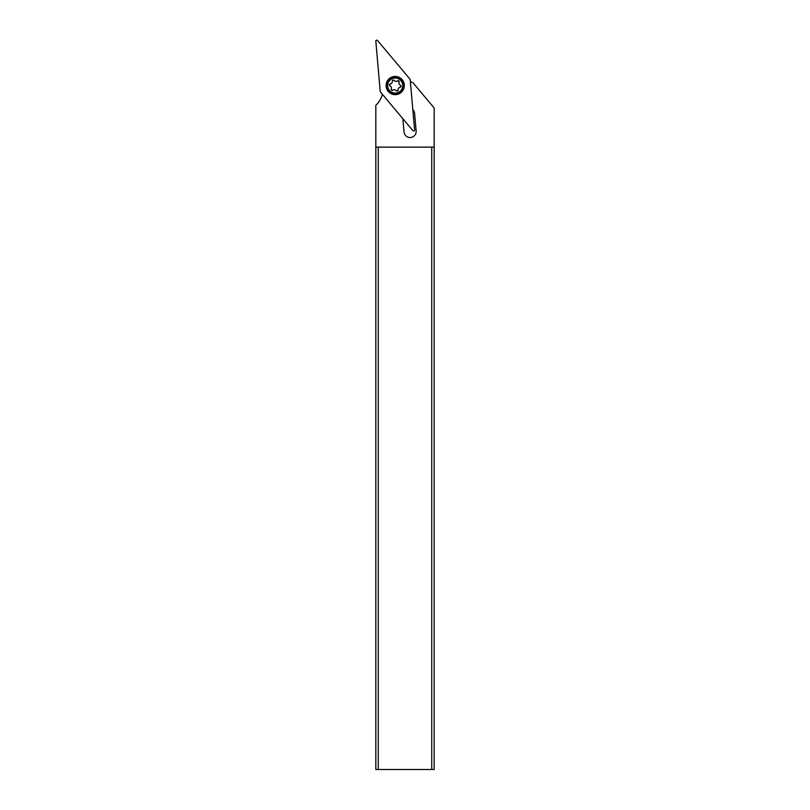 <?xml version="1.0" encoding="UTF-8"?>
<svg xmlns="http://www.w3.org/2000/svg" width="810" height="810" viewBox="0 0 810 810"><rect width="100%" height="100%" fill="white"/><g stroke="black" fill="none" stroke-linecap="round" stroke-linejoin="round"><path stroke-width="1.21" d="M412.867 130.633L380.447 91.996A0.972 0.972 0 0 1 380.224 91.459L375.83 41.209A0.972 0.972 0 0 1 377.541 40.5L409.961 79.137A0.972 0.972 0 0 1 410.194 79.684L414.588 129.924A0.972 0.972 0 0 1 412.867 130.633A0.972 0.972 0 0 0 414.588 129.924L410.194 79.684A0.972 0.972 0 0 0 409.961 79.137L377.541 40.5A0.972 0.972 0 0 0 375.83 41.209L380.224 91.459A0.972 0.972 0 0 0 380.447 91.996L412.867 130.633M398.692 93.99A9.112 9.112 0 0 0 403.633 82.083A9.112 9.112 0 0 0 391.716 77.142A9.112 9.112 0 0 0 386.785 89.059A9.112 9.112 0 0 0 398.692 93.99M410.356 81.597A24.31 24.31 0 0 0 412.897 82.63L434.17 107.993L434.17 147.126L431.74 147.126L431.74 769.5L378.26 769.5L378.26 147.126L375.83 147.126L375.83 105.32A24.31 24.31 0 0 0 382.411 94.335M375.83 147.126L375.83 769.5L378.26 769.5M431.74 769.5L434.17 769.5L434.17 147.126M431.74 147.126L378.26 147.126M402.864 118.716L404.028 131.979A6.075 6.075 0 0 0 410.083 137.528A6.075 6.075 0 0 0 416.137 130.926L414.599 113.39A6.075 6.075 0 0 0 413.201 110.008L412.796 109.532M403.066 82.316A8.505 8.505 0 0 1 398.459 93.433A8.505 8.505 0 0 1 387.342 88.827A8.505 8.505 0 0 1 391.949 77.709A8.505 8.505 0 0 1 403.066 82.316M402.175 82.681A7.533 7.533 0 0 1 398.095 92.532A7.533 7.533 0 0 1 388.243 88.452A7.533 7.533 0 0 1 392.324 78.6A7.533 7.533 0 0 1 402.175 82.681M399.117 81.334L399.127 82.114A1.053 1.053 0 0 0 397.528 80.889A2.45 2.45 0 0 1 394.176 80.443A1.053 1.053 0 0 0 392.313 81.223A2.45 2.45 0 0 1 390.258 83.896A1.053 1.053 0 0 0 389.995 85.9A2.45 2.45 0 0 1 391.291 89.019A1.053 1.053 0 0 0 392.891 90.244A2.45 2.45 0 0 1 396.242 90.69A1.053 1.053 0 0 0 398.095 89.92A2.45 2.45 0 0 1 400.16 87.237A1.053 1.053 0 0 0 400.423 85.242A2.45 2.45 0 0 1 399.127 82.114L399.117 81.334L397.528 80.889M394.176 80.443L392.961 80.139L392.313 81.223M390.258 83.896L389.448 85.344L389.995 85.9M391.301 89.799L391.291 89.019L391.301 89.799L392.891 90.244M396.242 90.69L397.457 91.003L398.095 89.92M400.16 87.237L400.96 85.799L400.423 85.242"/></g></svg>
